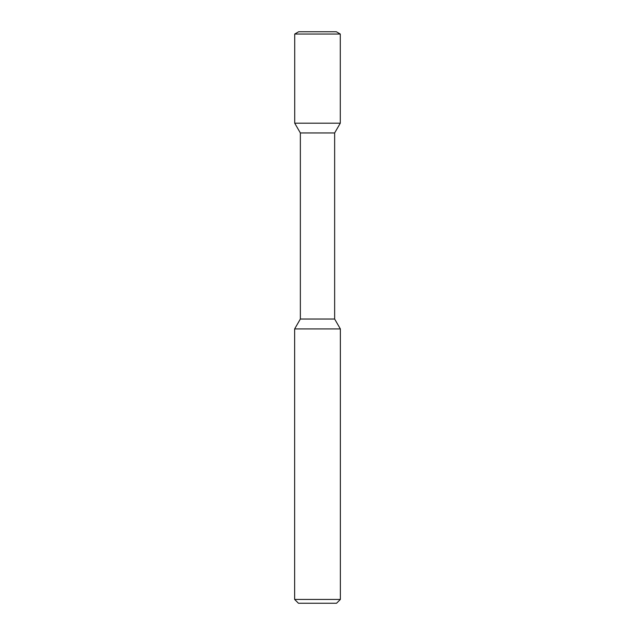 <?xml version="1.0" encoding="UTF-8"?>
<svg xmlns="http://www.w3.org/2000/svg" width="635" height="635" viewBox="0 0 635 635"><rect width="100%" height="100%" fill="white"/><g stroke="black" fill="none" stroke-linecap="round" stroke-linejoin="round"><path stroke-width="0.48" stroke-dasharray="3.17 2.38" d="M340.36 328.93L294.64 328.93M294.64 599.44L340.36 599.44M298.45 603.25L336.55 603.25L298.45 603.25M300.355 319.032L334.645 319.032M300.355 132.953L334.645 132.953M294.719 123.19L340.281 123.19M294.719 34.036L340.281 34.036M298.672 31.75L336.328 31.75L298.672 31.75M317.5 603.25L336.55 603.25M336.328 31.75L317.5 31.75"/><path stroke-width="0.95" d="M298.45 603.25L336.55 603.25L340.36 599.44L294.64 599.44L298.45 603.25L294.64 599.44L294.64 328.93L340.36 328.93L340.36 599.44L340.36 328.93L334.645 319.032L340.36 328.93L334.645 319.032L334.645 132.953L334.645 319.032L334.645 132.953L340.281 123.19L334.645 132.953L340.281 123.19L294.719 123.19L300.355 132.953L334.645 132.953M298.672 31.75L294.719 34.036L340.281 34.036L336.328 31.75L298.672 31.75L294.719 34.036L294.719 123.19L300.355 132.953L300.355 319.032L294.64 328.93L294.64 599.44M300.355 132.953L300.355 319.032L334.645 319.032M340.281 34.036L340.281 123.19L340.281 34.036L336.328 31.75L340.281 34.036L340.281 123.19M300.355 319.032L294.64 328.93M340.36 599.44L336.55 603.25L340.36 599.44L340.36 328.93M294.719 34.036L294.719 123.19"/></g></svg>
